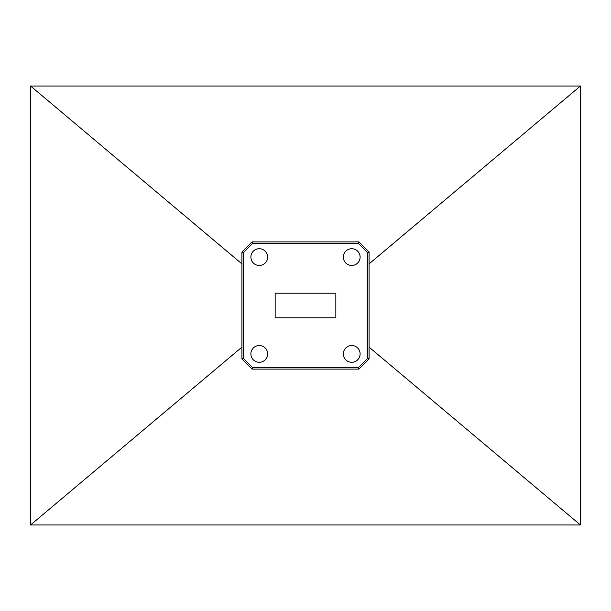 <?xml version="1.0" encoding="UTF-8"?>
<svg xmlns="http://www.w3.org/2000/svg" width="611" height="611" viewBox="0 0 611 611"><rect width="100%" height="100%" fill="white"/><g stroke="black" fill="none" stroke-linecap="round" stroke-linejoin="round"><path stroke-width="0.92" d="M250.884 257.094A8.378 8.378 0 0 0 259.263 265.48A8.378 8.378 0 0 0 267.641 257.094A8.378 8.378 0 0 0 259.263 248.715A8.378 8.378 0 0 0 250.884 257.094M343.359 257.094A8.378 8.378 0 0 0 351.737 265.48A8.378 8.378 0 0 0 360.116 257.094A8.378 8.378 0 0 0 351.737 248.715A8.378 8.378 0 0 0 343.359 257.094M343.359 353.906A8.378 8.378 0 0 0 351.737 362.285A8.378 8.378 0 0 0 360.116 353.906A8.378 8.378 0 0 0 351.737 345.521A8.378 8.378 0 0 0 343.359 353.906M250.884 353.906A8.378 8.378 0 0 0 259.263 362.285A8.378 8.378 0 0 0 267.641 353.906A8.378 8.378 0 0 0 259.263 345.521A8.378 8.378 0 0 0 250.884 353.906M335.844 317.781L335.844 293.219L275.156 293.219L275.156 317.781L335.844 317.781M369.075 252.038L369.075 358.963L358.963 369.075L252.038 369.075L241.925 358.963L241.925 252.038L252.038 241.925L358.963 241.925L369.075 252.038L367.631 252.633L358.367 243.369L252.633 243.369L243.369 252.633L243.369 358.367L252.633 367.631L358.367 367.631L367.631 358.367L367.631 252.633M369.075 347.124L580.419 524.956L580.419 86.044L30.581 86.044L30.581 524.956L580.419 524.956M369.075 263.876L580.419 86.044M241.925 263.876L30.581 86.044M241.925 347.124L30.581 524.956M241.925 358.963L243.369 358.367M252.633 367.631L252.038 369.075M358.367 367.631L358.963 369.075M241.925 252.038L243.369 252.633M367.631 358.367L369.075 358.963M252.038 241.925L252.633 243.369M358.963 241.925L358.367 243.369"/></g></svg>
